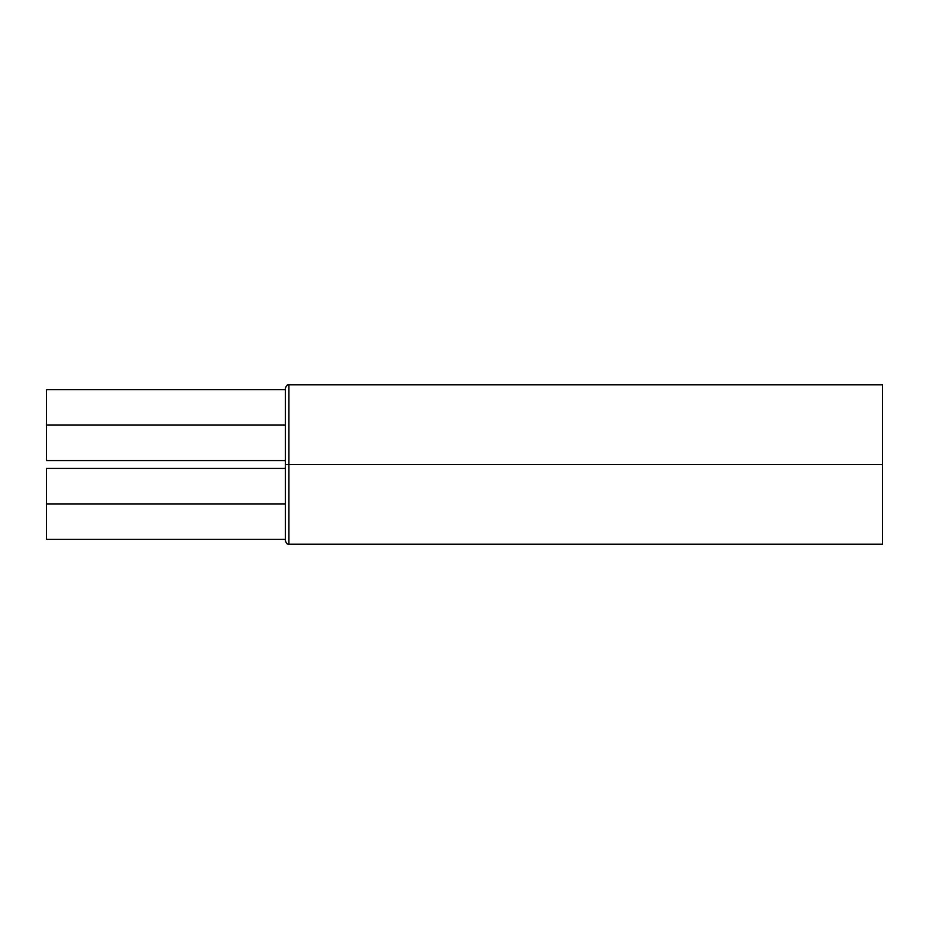 <?xml version="1.0" encoding="UTF-8"?>
<svg xmlns="http://www.w3.org/2000/svg" width="929" height="929" viewBox="0 0 929 929"><rect width="100%" height="100%" fill="white"/><g stroke="black" fill="none" stroke-linecap="round" stroke-linejoin="round"><path stroke-width="1.39" d="M882.55 544.173L882.55 384.827L882.55 464.5L288.919 464.5L288.919 384.827C287.514 384.339 286.318 385.523 285.331 388.415L285.331 540.585C286.318 543.477 287.514 544.661 288.919 544.173L882.55 544.173L882.55 464.5L288.919 464.5L288.919 544.173L288.919 464.5L285.331 464.5L285.331 388.415L285.331 464.5L288.919 464.5L288.919 544.173M285.331 425.087L46.45 425.087L46.45 460.563L46.45 425.087L285.331 425.087M285.331 503.913L46.45 503.913L46.45 539.389L46.45 503.913L285.331 503.913M285.331 538.704L285.331 523.619M285.331 392.305L285.331 390.296M46.45 468.437L46.45 503.913L46.45 468.437L285.331 468.437M46.45 389.611L46.45 425.087L46.45 389.611L285.331 389.611M285.331 460.563L46.45 460.563M285.331 539.389L46.45 539.389M288.919 384.827L882.55 384.827"/></g></svg>

